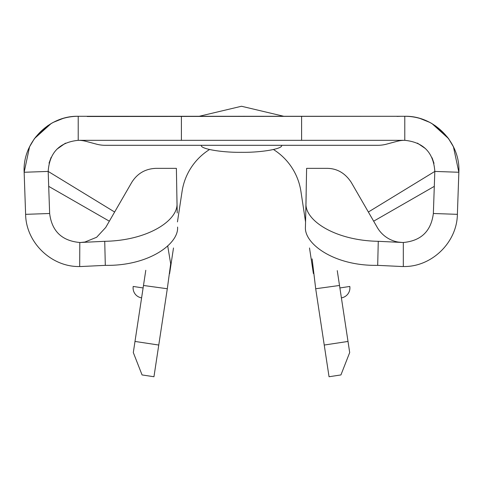 <?xml version="1.0" encoding="UTF-8"?>
<svg xmlns="http://www.w3.org/2000/svg" width="483" height="483" viewBox="0 0 483 483"><rect width="100%" height="100%" fill="white"/><g stroke="black" fill="none" stroke-linecap="round" stroke-linejoin="round"><path stroke-width="0.72" d="M141.604 297.86L143.107 287.953L141.604 297.86A10.016 10.016 0 0 1 133.205 286.449L143.107 287.953L141.604 297.86M339.893 287.953L349.795 286.449A10.016 10.016 0 0 1 341.396 297.86M158.762 345.043L153.956 376.74L142.068 374.935L133.308 352.548L134.992 341.439L158.762 345.043L167.305 288.749L143.487 285.471L134.992 341.439M145.788 270.293L143.487 285.471M177.448 221.908L182.073 191.413A60.103 60.103 0 0 1 209.525 149.531A60.103 60.103 0 0 0 182.073 191.413A60.103 60.103 0 0 1 209.525 149.531M173.494 247.984L169.581 273.752M273.475 149.531A60.103 60.103 0 0 1 300.927 191.413A60.103 60.103 0 0 0 273.475 149.531A60.103 60.103 0 0 1 300.927 191.413L305.552 221.908M377.742 145.305L105.258 145.305L377.742 145.305A34.058 34.058 0 0 0 386.557 144.145L397.008 141.344L386.557 144.145M82.243 116.282L404.79 116.282L87.163 116.494M397.038 116.403L400.757 116.282M78.578 140.324A30.055 30.055 0 0 1 85.992 141.344L96.443 144.145A34.058 34.058 0 0 0 105.258 145.305M49.646 213.498C51.85 231.194 61.902 240.86 79.804 242.496L79.683 266.525C51.458 267.177 25.985 242.563 25.617 214.337L49.646 213.498L48.179 171.423C49.459 152.622 59.469 142.256 78.21 140.324L78.21 136.937M448.212 138.12L453.41 146.663L448.55 138.579L432.037 123.648L448.544 138.567L453.362 146.681M301.603 116.282L404.79 116.282L404.79 140.324L404.79 136.937L404.79 140.324L301.603 140.324L301.603 116.282L181.397 116.282L181.397 140.324L301.603 140.324M79.683 266.531A51.916 51.717 90 0 0 82.17 266.471L105.306 265.354L104.733 241.307C147.84 240.606 178.227 220.435 177.001 203.337L176.386 168.35L156.039 168.35C145.468 168.736 137.371 173.415 131.75 182.375L105.711 227.475L96.642 237.262L84.899 242.043L80.715 242.472M398.403 242.098L398.125 242.049A30.055 30.055 0 0 1 377.289 227.475L351.25 182.375C345.122 173.083 337.025 168.404 326.961 168.35L306.614 168.35L305.769 212.967M181.397 140.324L78.21 140.324L78.21 116.282L78.789 116.282A54.096 54.096 0 0 0 78.21 116.282C48.602 115.558 22.399 142.696 24.15 172.262L48.179 171.423L114.628 212.019M397.008 141.344A30.055 30.055 0 0 1 404.422 140.324M404.79 128.303L404.79 140.324C423.531 142.256 433.541 152.622 434.821 171.423L458.85 172.262C460.601 142.696 434.398 115.558 404.79 116.282A54.096 54.096 0 0 0 404.205 116.282L404.211 116.282A54.096 54.096 0 0 1 432.037 123.648L432.037 123.648M29.638 146.681L34.456 138.567L51.011 123.672L34.456 138.567L29.59 146.663L34.45 138.579L50.963 123.648A54.096 54.096 0 0 1 79.043 116.288A54.096 54.096 0 0 0 78.795 116.282L181.397 116.282M25.617 214.337L24.15 172.262L29.596 146.645L24.15 172.262M368.372 212.019L434.821 171.423L433.354 213.498L457.383 214.337C457.015 242.563 431.542 267.177 403.317 266.525L403.317 242.496C421.079 240.86 431.09 231.194 433.354 213.498M458.85 172.262L453.404 146.645L458.85 172.262L457.383 214.337M398.101 242.043A30.055 30.055 0 0 0 398.125 242.049L402.285 242.472A22.001 21.916 -90 0 0 403.317 242.496M104.733 241.307L79.81 242.514M177.001 203.337L177.225 212.731M177.569 227.064C178.976 243.504 149.217 266.127 105.306 265.354M403.317 266.531A51.916 51.717 90 0 1 400.83 266.471L377.694 265.354C334.097 266.169 304.103 243.68 305.431 227.064L305.999 203.337C304.676 220.405 335.178 240.606 378.267 241.307L402.285 242.472M305.999 203.337L306.168 193.701M305.775 212.731L305.431 227.064M201.429 145.305C199.636 148.776 221.673 152.634 241.5 152.32C261.327 152.634 283.364 148.776 281.571 145.305M309.506 247.984L313.389 273.559M337.261 270.637L339.513 285.471L315.695 288.749L312.127 258.9M434 163.326L432.062 157.754L434 163.326M425.577 148.673L417.409 143.107L425.577 148.673M65.483 143.155L56.861 149.229L65.483 143.155M51.138 157.331L49.043 163.151L51.138 157.331M167.692 245.835L170.68 263.772L167.305 288.749M373.661 221.184L434.302 186.36M109.339 221.184L48.698 186.36M242.225 116.282A84.151 84.151 0 0 0 240.776 116.282A84.151 84.151 0 0 1 242.225 116.282M35.331 137.401L47.817 125.628L35.331 137.401M53.311 122.35L62.941 118.48L53.311 122.35M420.059 118.48L429.689 122.35L420.059 118.48M435.594 125.912L447.626 137.347L435.594 125.912M348.008 341.439L349.692 352.548L340.932 374.935L329.044 376.74L324.238 345.043L348.008 341.439L339.513 285.471M315.695 288.749L324.238 345.043M403.317 266.544A54.096 54.096 0 0 1 399.471 266.405M79.683 266.544A54.096 54.096 0 0 0 83.529 266.405M378.267 241.307L377.694 265.354M176.832 193.701L177.231 212.967M245.062 116.282L243.517 116.264M239.483 116.264L237.938 116.282M283.762 116.282L241.5 106.26L199.238 116.282L241.5 106.26L283.762 116.282L241.5 106.26L199.238 116.282"/></g></svg>
